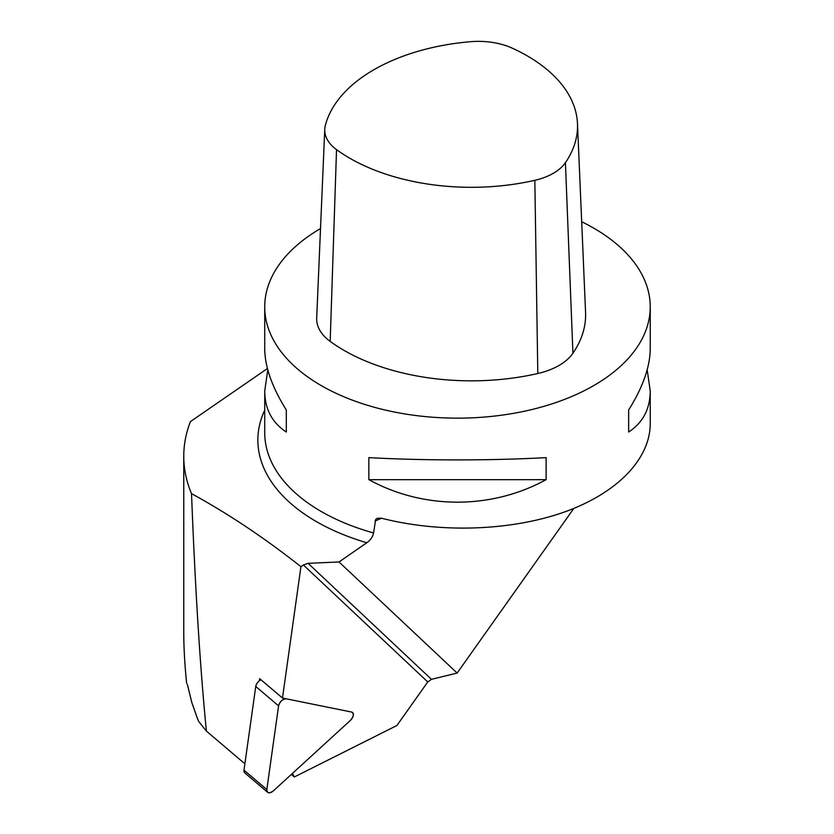 <?xml version="1.0" encoding="UTF-8"?>
<svg xmlns="http://www.w3.org/2000/svg" width="834" height="834" viewBox="0 0 834 834"><rect width="100%" height="100%" fill="white"/><g stroke="black" fill="none" stroke-linecap="round" stroke-linejoin="round"><path stroke-width="1.25" d="M573.813 508.427L457.136 673.059L339.021 561.96L308.1 563.336L303.368 564.972L427.769 681.962L431.439 679.324L457.136 673.059M291.358 774.4L294.36 776.954L396.901 725.507L427.769 681.962M187.369 684.38L191.841 702.635L197.564 718.825L198.659 721.441L206.405 731.105C200.181 668.295 195.219 589.148 191.518 493.645A273.719 158.033 180 0 1 183.761 456.292A273.719 158.033 180 0 1 190.433 421.597L267.433 368.534M191.518 493.645C228.13 513.64 264.597 537.993 300.928 566.693L282.486 698.048L351.552 712.048A6.119 3.534 -49.6 0 1 352.553 712.517A6.119 3.534 -49.6 0 1 350.374 720.42L292.411 773.441L294.36 776.954M183.761 456.292L183.761 632.089C183.761 647.601 184.731 664.677 186.649 683.348M300.928 566.693L303.368 564.972M581.684 221.761A192.758 111.287 180 0 1 593.787 228.172A192.758 111.287 180 0 1 650.239 306.87L650.239 348.622C650.103 366.741 642.91 387.195 628.648 409.984L628.648 432.012C642.91 422.671 650.103 409.004 650.239 391.021L650.239 423.693C650.113 459.43 616.722 493.551 563.492 512.337C510.127 530.997 439.998 533.249 381.326 518.175L377.145 518.321L375.665 519.488L373.569 532.968C372.756 536.835 370.504 540.088 366.804 542.746L339.021 561.96M546.124 479.665L546.124 457.626C493.113 460.566 427.321 460.66 373.569 457.876L368.837 457.626L368.837 479.665L373.569 482.146C427.321 509.689 493.113 508.74 546.124 479.665L368.837 479.665M650.239 306.87A192.758 111.287 180 0 1 373.569 407.055A192.758 111.287 180 0 1 264.722 306.87A192.758 111.287 180 0 1 320.517 228.558M650.239 391.021L647.184 369.827M267.777 369.827L264.722 391.021C264.858 409.004 272.051 422.671 286.312 432.012L286.312 409.984C272.051 387.195 264.858 366.741 264.722 348.622L264.722 306.87M282.486 698.048L259.655 678.636L259.353 680.773M244.883 763.808L206.405 731.105M336.529 149.64A54.533 31.483 180 0 1 324.76 129.322A54.533 31.483 180 0 1 325.333 125.517A172.044 99.329 180 0 1 470.501 41.7A54.533 31.483 180 0 1 512.284 48.163A172.044 99.329 180 0 1 577.482 123.588A172.044 99.329 180 0 1 565.421 162.651A54.533 31.483 180 0 1 534.834 180.311A172.044 99.329 180 0 1 336.529 149.64L330.191 341.398A62.613 36.143 180 0 1 316.691 318.067L324.76 129.322M577.482 123.588L585.562 312.343A180.123 103.989 180 0 1 572.927 353.241A62.613 36.143 180 0 1 537.805 373.517A180.123 103.989 180 0 1 330.191 341.398M628.648 432.012L628.648 409.984M286.312 409.984L286.312 432.012M267.61 792.3A6.119 3.534 -49.6 0 0 273.364 790.872L350.374 720.42A6.119 3.534 -49.6 0 0 352.553 712.517A6.119 3.534 -49.6 0 0 351.552 712.048L286.281 698.819A6.119 3.534 -49.6 0 0 278.577 705.866L266.828 789.548L243.997 770.136A6.119 3.534 130.4 0 0 244.779 772.889L267.61 792.3A6.119 3.534 -49.6 0 1 266.828 789.548M261 679.783A6.119 3.534 130.4 0 0 255.746 686.455L243.997 770.136M278.577 705.866L266.828 789.548C267.12 793.259 269.299 793.707 273.364 790.872L350.374 720.42C353.793 716.406 354.189 713.623 351.552 712.048L286.281 698.819C282.57 699.101 280.005 701.457 278.577 705.866L255.746 686.455M264.722 410.13A199.618 115.248 0 0 0 366.804 542.746M264.722 391.021L264.722 432.773A192.758 111.287 0 0 0 373.569 532.968M565.421 162.651L572.927 353.241M534.834 180.311L537.805 373.517M375.071 521.01L381.503 518.227M431.439 679.324L308.1 563.336"/></g></svg>
